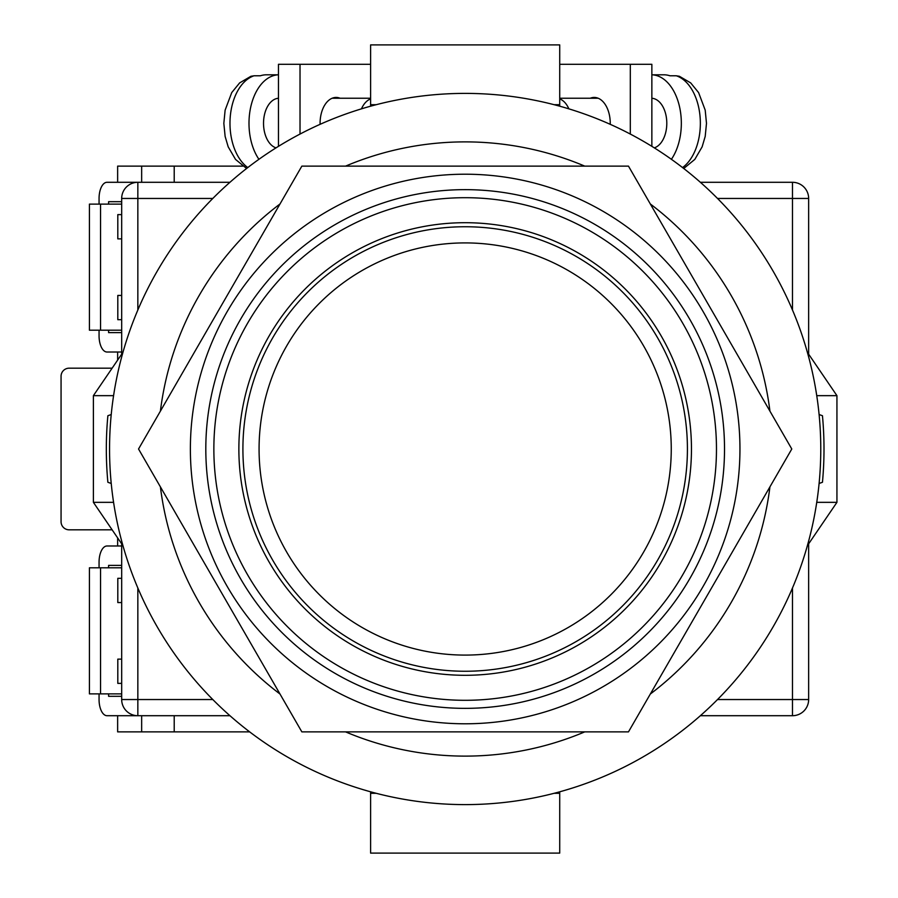 <?xml version="1.0" encoding="UTF-8"?>
<svg xmlns="http://www.w3.org/2000/svg" width="898" height="898" viewBox="0 0 898 898"><rect width="100%" height="100%" fill="white"/><g stroke="black" fill="none" stroke-linecap="round" stroke-linejoin="round"><path stroke-width="1.35" d="M465.164 804.608A355.608 355.608 0 0 0 820.772 449A355.608 355.608 0 0 0 465.164 93.392A355.608 355.608 0 0 0 109.556 449A355.608 355.608 0 0 0 465.164 804.608M111.229 483.461L107.872 482.282A358.841 358.841 0 0 1 107.872 415.718L111.229 414.539M819.099 414.539L822.456 415.718A358.841 358.841 0 0 1 822.456 482.282L819.099 483.461M345.562 731.87A307.116 307.116 0 0 0 584.766 731.87M650.332 694.019A307.116 307.116 0 0 0 769.934 486.851M769.934 411.149A307.116 307.116 0 0 0 650.332 203.981M584.766 166.13A307.116 307.116 0 0 0 345.562 166.13M279.996 203.981A307.116 307.116 0 0 0 160.394 411.149M160.394 486.851A307.116 307.116 0 0 0 279.996 694.019M807.369 545.703L836.936 502.341L816.753 502.341M816.753 395.659L836.936 395.659L836.936 502.341M807.369 352.297L836.936 395.659M122.959 352.297L93.392 395.659L93.392 502.341L113.575 502.341M113.575 395.659L93.392 395.659M122.959 545.703L93.392 502.341M370.605 791.8L370.605 793.293L376.172 793.293M559.723 791.8L559.723 793.293L554.156 793.293M559.723 793.293L559.723 853.1L370.605 853.1L370.605 793.293M370.605 106.2L370.605 44.9L559.723 44.9L559.723 104.707L554.156 104.707M559.723 106.2L559.723 104.707M376.172 104.707L370.605 104.707M610.236 124.328A25.862 16.041 -90 0 0 610.247 123.295A25.862 16.041 -90 0 0 594.207 97.433A25.862 16.041 -90 0 0 590.222 98.241M559.723 64.297L630.306 64.297L630.306 134.06M630.306 64.297L651.858 64.297L651.858 146.34M654.305 147.867A25.054 15.547 -90 0 0 666.799 123.295A25.054 15.547 -90 0 0 651.858 98.264M682.547 167.567A48.492 30.083 -90 0 0 700.35 123.295A48.492 30.083 -90 0 0 676.284 75.78L669.953 75.78A48.492 30.083 90 0 0 663.936 74.803L651.858 74.803A48.492 30.083 90 0 1 681.335 123.295A48.492 30.083 90 0 1 671.401 159.305M568.872 108.849A25.054 15.547 -90 0 0 559.723 98.903M676.284 75.78L679.427 76.296L690.685 82.897L698.599 92.595L705.199 110.128L706.49 123.352L705.199 136.429L702.135 146.834L694.816 159.395L683.726 168.487M320.092 124.328A25.862 16.041 -90 0 1 320.081 123.295A25.862 16.041 -90 0 1 336.121 97.433A25.862 16.041 -90 0 1 340.106 98.241M370.605 64.297L300.022 64.297L300.022 134.06M300.022 64.297L278.47 64.297L278.47 146.34M276.023 147.867A25.054 15.547 -90 0 1 263.529 123.295A25.054 15.547 -90 0 1 278.47 98.264M361.456 108.849A25.054 15.547 -90 0 1 370.605 98.903M247.781 167.567A48.492 30.083 -90 0 1 229.978 123.295A48.492 30.083 -90 0 1 254.044 75.78L260.375 75.78A48.492 30.083 90 0 1 266.392 74.803L278.47 74.803A48.492 30.083 90 0 0 248.993 123.295A48.492 30.083 90 0 0 258.927 159.305M254.044 75.78L250.901 76.296L239.643 82.897L231.729 92.595L225.129 110.128L223.838 123.352L225.129 136.429L228.193 146.834L235.512 159.395L246.602 168.487M229.955 715.706L137.843 715.706A16.164 16.164 0 0 1 121.679 699.542L121.679 543.829M121.679 354.171L121.679 198.458L137.843 198.458L137.843 310.012M792.485 310.012L792.485 198.458L808.649 198.458L808.649 354.171M808.649 543.829L808.649 699.542A16.164 16.164 0 0 1 792.485 715.706L700.373 715.706M99.061 204.115L99.061 198.458A16.164 7.947 90 0 1 107.008 182.294L229.955 182.294M700.373 182.294L792.485 182.294A16.164 16.164 0 0 1 808.649 198.458A16.164 16.164 0 0 0 792.485 182.294L792.485 198.458L717.524 198.458M137.843 182.294A16.164 16.164 0 0 0 121.679 198.458A16.164 16.164 0 0 1 137.843 182.294L137.843 198.458L212.804 198.458M238.868 449A226.296 226.296 0 0 1 465.164 222.704A226.296 226.296 0 0 1 691.46 449A226.296 226.296 0 0 1 465.164 675.296A226.296 226.296 0 0 1 238.868 449M465.164 723.788A274.788 274.788 0 0 1 190.376 449A274.788 274.788 0 0 1 465.164 174.212A274.788 274.788 0 0 1 739.952 449A274.788 274.788 0 0 1 465.164 723.788M465.164 731.87L628.477 731.87L791.789 449L628.477 166.13L301.851 166.13L138.539 449L301.851 731.87L465.164 731.87M687.419 449A222.255 222.255 0 0 1 465.164 671.255A222.255 222.255 0 0 1 242.909 449A222.255 222.255 0 0 1 465.164 226.745A222.255 222.255 0 0 1 687.419 449A222.255 222.255 0 0 0 465.164 226.745A222.255 222.255 0 0 0 242.909 449M121.679 693.885L89.418 693.885L89.418 567.805L121.679 567.805M100.542 693.885L100.542 567.805M121.679 696.309L108.602 696.309L108.602 693.885M108.602 567.805L108.602 565.381L121.679 565.381M99.061 567.805L99.061 562.148A16.164 7.947 -90 0 1 107.008 545.984L121.679 545.984M99.061 693.885L99.061 699.542A16.164 7.947 -90 0 0 107.008 715.706L137.843 715.706L137.843 699.542L212.804 699.542M121.679 201.691L108.602 201.691L108.602 204.115M108.602 330.195L108.602 332.619L121.679 332.619M99.061 330.195L99.061 335.852A16.164 7.947 90 0 0 107.008 352.016L121.679 352.016M121.679 204.115L89.418 204.115L89.418 330.195L121.679 330.195M100.542 204.115L100.542 330.195M242.707 166.13L174.212 166.13L174.212 182.294M112.127 368.18L69.146 368.18A8.082 8.082 0 0 0 61.064 376.262L61.064 521.738A8.082 8.082 0 0 0 69.146 529.82L112.127 529.82M174.212 715.706L174.212 731.87L249.666 731.87M121.679 319.688L117.806 319.688L117.806 295.442L121.679 295.442M121.679 238.868L117.806 238.868L117.806 214.622L121.679 214.622M117.638 182.294L117.638 166.13L141.66 166.13L141.66 182.294M141.66 166.13L174.212 166.13M117.638 537.902L117.638 545.984M117.638 715.706L117.638 731.87L174.212 731.87M117.638 360.098L117.638 352.016M121.679 578.312L117.806 578.312L117.806 602.558L121.679 602.558M121.679 659.132L117.806 659.132L117.806 683.378L121.679 683.378M141.66 731.87L141.66 715.706M137.843 587.988L137.843 699.542L121.679 699.542A16.164 16.164 0 0 0 137.843 715.706M717.524 699.542L792.485 699.542L792.485 587.988M792.485 715.706A16.164 16.164 0 0 0 808.649 699.542L792.485 699.542L792.485 715.706M213.859 449A251.305 251.305 0 0 0 465.164 700.305A251.305 251.305 0 0 0 716.469 449A251.305 251.305 0 0 0 465.164 197.695A251.305 251.305 0 0 0 213.859 449M724.518 449A259.354 259.354 0 0 1 465.164 708.354A259.354 259.354 0 0 1 205.81 449A259.354 259.354 0 0 1 465.164 189.646A259.354 259.354 0 0 1 724.518 449M259.073 449A206.091 206.091 0 0 0 465.164 655.091A206.091 206.091 0 0 0 671.255 449A206.091 206.091 0 0 0 465.164 242.909A206.091 206.091 0 0 0 259.073 449M598.191 98.241L559.723 98.241M332.137 98.241L370.605 98.241"/></g></svg>
